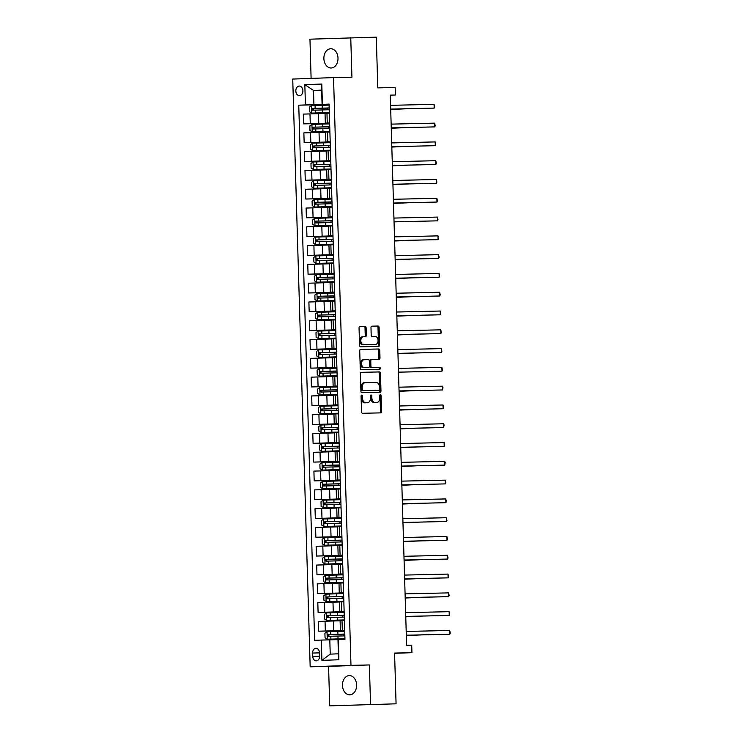 <?xml version="1.0" encoding="UTF-8"?>
<svg xmlns="http://www.w3.org/2000/svg" width="743" height="743" viewBox="0 0 743 743"><rect width="100%" height="100%" fill="white"/><g stroke="black" fill="none" stroke-linecap="round" stroke-linejoin="round"><path stroke-width="1.11" d="M361.739 395.109A1.031 0.706 88 0 0 361.07 396.158L361.535 411.836A1.477 1.003 88 0 0 362.584 413.284L380.63 412.876A1.477 1.003 88 0 0 380.639 412.876A1.477 1.003 88 0 0 381.586 411.371L381.122 395.694A1.031 0.706 88 0 0 380.388 394.682L380.388 394.682A1.031 0.706 88 0 0 379.719 395.731L379.775 397.756A4.727 3.213 88 0 1 376.738 402.548A4.727 3.213 88 0 1 376.71 402.557L375.206 402.585A4.727 3.213 88 0 1 371.853 397.942L371.797 395.908A1.031 0.706 88 0 0 370.395 395.945L370.451 397.969A4.727 3.213 88 0 1 367.413 402.762A4.727 3.213 88 0 1 367.386 402.762L365.881 402.799A4.727 3.213 88 0 1 362.528 398.155L362.473 396.121A1.031 0.706 88 0 0 361.739 395.109M323.883 58.623A9.622 7.058 -91.3 0 0 331.164 67.994A9.622 7.058 -91.3 0 0 338 58.121A9.622 7.058 -91.3 0 0 330.728 48.75A9.622 7.058 -91.3 0 0 323.883 58.623M342.486 685.455A9.622 7.058 -91.3 0 0 349.767 694.826A9.622 7.058 -91.3 0 0 356.603 684.953A9.622 7.058 -91.3 0 0 349.331 675.582A9.622 7.058 -91.3 0 0 342.486 685.455M295.844 90.99A4.811 3.529 -91.3 0 0 299.485 95.671A4.811 3.529 -91.3 0 0 302.903 90.739A4.811 3.529 -91.3 0 0 299.271 86.049A4.811 3.529 -91.3 0 0 295.844 90.99M366.113 327.793A1.477 1.003 88 0 0 365.064 326.335L360.002 326.456A1.477 1.003 88 0 0 359.993 326.456A1.477 1.003 88 0 0 359.045 327.951L359.556 345.365A1.477 1.003 88 0 0 360.606 346.814L378.661 346.405A1.477 1.003 88 0 0 379.617 344.901L379.097 327.496A1.477 1.003 88 0 0 378.048 326.038L371.937 326.177A1.477 1.003 88 0 0 371.927 326.177A1.477 1.003 88 0 0 370.98 327.682L371.194 335.13A1.477 1.003 88 0 0 372.243 336.579L375.28 336.514A3.947 2.684 88 0 1 378.076 340.387A3.947 2.684 88 0 1 375.531 344.408A3.947 2.684 88 0 1 375.512 344.408L363.624 344.678A3.947 2.684 88 0 1 360.829 340.805A3.947 2.684 88 0 1 363.373 336.783L365.38 336.737A1.477 1.003 88 0 0 366.336 335.242L366.113 327.793L365.008 327.83A1.477 1.003 88 0 0 363.968 326.372L359.863 326.465M363.392 336.783A3.947 2.684 88 0 0 363.373 336.783L362.268 336.82A3.947 2.684 88 0 0 359.723 340.851A3.947 2.684 88 0 0 362.528 344.715L363.624 344.678M370.543 704.401L369.364 664.939L328.564 666.387L329.734 705.85L396.075 703.816L394.57 653.078L411.938 652.688L411.715 645.175L406.607 645.286L390.279 95.123L395.387 95.002L395.165 87.488L377.797 87.878L376.292 37.15L309.952 39.184L311.113 78.405M369.364 664.939L350.975 665.356L333.533 77.606L351.922 77.188L350.752 37.735M361.367 372.336A1.477 1.003 88 0 0 361.358 372.336A1.477 1.003 88 0 0 360.401 373.84L360.922 391.245A1.477 1.003 88 0 0 361.971 392.703L380.017 392.295A1.477 1.003 88 0 0 380.026 392.295A1.477 1.003 88 0 0 380.973 390.79L380.462 373.385A1.477 1.003 88 0 0 379.413 371.927L361.349 372.336M360.244 368.305L359.723 350.891A1.477 1.003 88 0 1 360.671 349.396A1.477 1.003 88 0 0 360.671 349.396L378.735 348.987A1.477 1.003 88 0 1 379.775 350.436L379.998 357.885A1.477 1.003 88 0 1 379.051 359.389A1.477 1.003 88 0 1 379.041 359.389L371.723 359.556A1.477 1.003 88 0 0 371.714 359.556A1.477 1.003 88 0 0 370.766 361.052L370.906 365.993A1.477 1.003 88 0 0 371.955 367.451L379.58 367.274A1.031 0.706 88 0 1 379.645 369.336A1.031 0.706 88 0 0 379.645 369.336L361.284 369.754A1.477 1.003 88 0 1 360.244 368.305M396.075 703.816L329.734 705.85M319.574 656.088L319.471 652.781A4.662 3.418 -91.3 0 0 315.951 648.249A4.662 3.418 -91.3 0 0 312.636 653.032L312.738 656.338A4.662 3.418 -91.3 0 0 316.258 660.871A4.662 3.418 -91.3 0 0 319.574 656.088M350.975 665.356L310.175 666.805L292.733 79.064L333.533 77.606M338.288 639.472L338.892 659.765L321.905 660.369L321.31 640.076L329.808 639.825L330.226 654.109L338.39 653.821L337.963 639.537L344.956 639.24L329.075 104.104L322.081 104.401L321.654 90.126L313.5 90.414L313.917 104.689L329.084 104.345M327.561 104.522L298.751 105.181L314.633 640.317L321.31 640.076M298.751 105.181L305.419 104.939L304.825 84.646L321.803 84.043L322.406 104.336M328.564 666.387L310.175 666.805M390.279 95.188L395.387 95.002M394.579 653.301L411.938 652.688M329.808 639.825L337.963 639.639M321.663 90.228L313.5 90.414L304.825 84.646M328.118 123.319L303.599 123.877L303.311 114.106L325.044 113.465M303.599 123.877L329.641 123.134M328.675 142.108L304.156 142.665L303.868 132.895L325.601 132.254M304.156 142.665L330.198 141.932M329.233 160.897L304.714 161.454L304.426 151.683L326.158 151.043M304.714 161.454L330.756 160.72M331.322 179.592L305.271 180.243L304.983 170.472L326.716 169.831M305.271 180.243L331.313 179.509M330.347 198.474L305.828 199.031L305.54 189.261L327.273 188.629M305.828 199.031L331.87 198.297M330.904 217.262L306.385 217.82L306.097 208.049L327.83 207.418M306.385 217.82L332.427 217.086M332.994 235.968L306.943 236.608L306.655 226.838L328.387 226.206M306.943 236.608L332.985 235.875M332.019 254.849L307.5 255.406L307.212 245.636L328.945 244.995M307.5 255.406L333.551 254.663M332.576 273.638L308.066 274.195L307.769 264.424L329.502 263.784M308.066 274.195L334.109 273.461M333.133 292.426L308.624 292.983L308.326 283.213L330.059 282.572M308.624 292.983L334.666 292.25M333.691 311.215L309.181 311.772L308.884 302.002L330.616 301.361M309.181 311.772L335.223 311.038M335.78 329.911L309.738 330.561L309.441 320.79L331.174 320.159M309.738 330.561L335.78 329.827M334.814 348.792L310.295 349.349L309.998 339.579L331.731 338.947M310.295 349.349L336.338 348.616M335.372 367.581L310.853 368.138L310.565 358.367L332.288 357.736M310.853 368.138L336.895 367.404M337.452 386.286L311.41 386.936L311.122 377.165L332.845 376.525M311.41 386.936L337.452 386.193M336.486 405.167L311.967 405.724L311.679 395.954L333.403 395.313M311.967 405.724L338.009 404.991M337.043 423.956L312.524 424.513L312.236 414.743L333.96 414.102M312.524 424.513L338.567 423.779M337.601 442.744L313.082 443.302L312.794 433.531L334.526 432.89M313.082 443.302L339.124 442.568M338.158 461.533L313.639 462.09L313.351 452.32L335.084 451.688M313.639 462.09L339.681 461.357M340.238 480.238L314.196 480.879L313.908 471.108L335.641 470.477M314.196 480.879L340.238 480.145M339.272 499.11L314.753 499.667L314.465 489.897L336.198 489.265M314.753 499.667L340.796 498.934M339.83 517.899L315.311 518.465L315.023 508.695L336.755 508.054M315.311 518.465L341.353 517.722M341.91 536.604L315.868 537.254L315.58 527.484L337.313 526.843M315.868 537.254L341.91 536.52M340.944 555.485L316.425 556.043L316.137 546.272L337.87 545.631M316.425 556.043L342.467 555.309M341.501 574.274L316.982 574.831L316.694 565.061L338.427 564.42M316.982 574.831L343.025 574.098M342.059 593.063L317.54 593.62L317.252 583.849L338.984 583.209M317.54 593.62L343.582 592.886M342.616 611.851L318.097 612.408L317.809 602.638L339.542 602.006M318.097 612.408L344.139 611.675M344.706 630.556L318.654 631.197L318.366 621.427L340.099 620.795M318.654 631.197L344.696 630.463M344.696 630.361L340.387 630.445L344.696 630.278M344.139 611.573L339.83 611.656L344.139 611.48M343.582 592.784L339.272 592.868L343.582 592.691M343.025 573.995L338.715 574.07L343.025 573.902M342.467 555.197L338.158 555.281L342.467 555.114M341.91 536.409L337.601 536.492L341.91 536.325M341.353 517.62L337.043 517.704L341.353 517.537M340.796 498.832L336.486 498.915L340.786 498.748M340.238 480.043L335.92 480.127L340.229 479.95M339.681 461.254L335.362 461.338L339.672 461.162M339.124 442.466L334.805 442.54L339.114 442.373M338.567 423.668L334.248 423.751L338.557 423.584M338.009 404.879L333.691 404.963L338 404.796M337.443 386.091L333.133 386.174L337.443 386.007M336.885 367.302L332.576 367.386L336.885 367.218M336.328 348.513L332.019 348.597L336.328 348.421M335.771 329.725L331.462 329.808L335.771 329.632M335.214 310.936L330.904 311.02L335.214 310.843M334.656 292.138L330.347 292.222L334.656 292.055M334.099 273.35L329.79 273.433L334.099 273.266M333.542 254.561L329.233 254.645L333.542 254.477M332.985 235.772L328.675 235.856L332.985 235.689M332.427 216.984L328.118 217.067L332.427 216.891M331.87 198.195L327.561 198.279L331.87 198.102M331.313 179.407L327.004 179.49L331.313 179.314M330.756 160.609L326.446 160.692L330.756 160.525M330.198 141.82L325.889 141.904L330.198 141.737M329.641 123.032L325.332 123.115L329.641 122.948M329.084 104.243L322.081 104.401M343.433 639.296L341.724 638.813M343.331 635.906L343.285 634.206L340.777 634.29L343.257 634.123M343.192 631.244L343.173 630.603M340.387 630.445L340.099 620.674L344.408 620.498M344.148 611.758L342.616 611.814L342.634 612.455M342.876 620.554L342.309 620.108L344.39 620.015M342.774 617.117L342.727 615.418L342.17 615.445L344.25 615.353M339.83 611.656L339.542 601.886L343.851 601.709M343.591 592.97L342.059 593.025L342.077 593.666M342.319 601.765L342.3 601.291L339.802 601.375L342.282 601.198M342.217 598.319L342.17 596.629L341.613 596.657L343.693 596.564M339.272 592.868L338.984 583.097L343.285 582.921M343.034 574.181L341.501 574.237L341.52 574.878M341.761 582.976L341.195 582.521L343.275 582.438M341.659 579.531L341.613 577.84L339.105 577.924L341.585 577.748M338.715 574.07L338.418 564.299L342.727 564.132M342.477 555.392L340.944 555.448L340.963 556.08M341.204 564.188L341.186 563.705L338.687 563.798L341.158 563.621M341.102 560.742L341.046 559.052L340.498 559.08L342.579 558.987M338.158 555.281L337.861 545.511L342.17 545.343M340.647 545.399L340.628 544.916L338.13 545L340.6 544.833M340.545 541.953L340.489 540.254L337.991 540.347L340.47 540.17M340.405 537.291L340.387 536.66M337.601 536.492L337.303 526.722L341.613 526.555M341.353 517.815L339.83 517.871L339.848 518.503M340.09 526.611L339.523 526.155L341.604 526.063M339.988 523.165L339.932 521.465L337.433 521.558L339.913 521.382M337.043 517.704L336.746 507.933L341.056 507.766M340.796 499.027L339.272 499.082L339.291 499.714M339.532 507.822L339.514 507.339L337.016 507.423L339.486 507.246M339.43 504.376L339.375 502.677L338.827 502.705L340.907 502.621M336.486 498.915L336.189 489.145L340.498 488.978M338.975 489.024L337.266 488.495M338.873 485.588L338.817 483.888L336.319 483.972L338.789 483.804M338.734 480.925L338.715 480.284M335.92 480.127L335.632 470.356L339.941 470.18M339.681 461.44L338.158 461.496L338.176 462.137M338.418 470.235L337.851 469.79L339.932 469.697M338.316 466.79L338.26 465.099L335.762 465.183L338.232 465.007M335.362 461.338L335.074 451.568L339.384 451.391M339.124 442.652L337.601 442.707L337.619 443.348M337.861 451.447L337.842 450.964L335.344 451.057L337.814 450.88M337.759 448.001L337.703 446.311L337.155 446.339L339.235 446.246M334.805 442.54L334.517 432.77L338.827 432.602M338.567 423.863L337.043 423.919L337.062 424.55M337.303 432.658L336.737 432.203L338.817 432.12M337.201 429.213L337.146 427.522L334.647 427.606L337.118 427.429M334.248 423.751L333.96 413.981L338.269 413.814M338.009 405.074L336.486 405.13L336.505 405.762M336.746 413.87L336.728 413.387L334.22 413.47L336.7 413.303M336.644 410.424L336.588 408.724L336.04 408.752L338.121 408.669M333.691 404.963L333.403 395.192L337.712 395.025M336.18 395.081L336.17 394.598L333.663 394.682L336.142 394.514M336.077 391.635L336.031 389.936L333.533 390.029L336.003 389.852M335.947 386.973L335.929 386.341M333.133 386.174L332.845 376.404L337.155 376.237M336.895 367.497L335.372 367.553L335.39 368.184M335.622 376.292L335.065 375.837L337.136 375.744M335.52 372.847L335.474 371.147L332.966 371.231L335.446 371.063M332.576 367.386L332.288 357.615L336.598 357.448M336.338 348.708L334.805 348.755L334.824 349.396M335.065 357.494L335.056 357.021L332.548 357.104L335.028 356.928M334.963 354.058L334.917 352.358L334.369 352.386L336.44 352.293M332.019 348.597L331.731 338.827L336.04 338.65M334.508 338.706L332.808 338.176M334.406 335.269L334.359 333.57L331.852 333.653L334.331 333.477M334.266 330.607L334.248 329.966M331.462 329.808L331.174 320.038L335.483 319.861M335.223 311.122L333.691 311.178L333.709 311.819M333.951 319.917L333.393 319.471L335.464 319.379M333.848 316.472L333.802 314.781L331.294 314.865L333.774 314.688M330.904 311.02L330.616 301.24L334.926 301.073M334.666 292.333L333.133 292.389L333.152 293.021M333.393 301.129L333.384 300.646L330.876 300.739L333.356 300.562M333.291 297.683L333.245 295.993L332.697 296.02L334.768 295.928M330.347 292.222L330.059 282.451L334.369 282.284M334.109 273.545L332.576 273.6L332.595 274.232M332.836 282.34L332.279 281.885L334.35 281.801M332.734 278.894L332.688 277.195L330.18 277.288L332.66 277.111M329.79 273.433L329.502 263.663L333.811 263.496M333.551 254.756L332.019 254.812L332.037 255.443M332.279 263.551L332.27 263.068L329.762 263.152L332.242 262.985M332.177 260.106L332.13 258.406L331.582 258.434L333.653 258.35M329.233 254.645L328.945 244.874L333.254 244.707M331.722 244.763L331.712 244.28L329.205 244.363L331.684 244.196M331.619 241.317L331.573 239.617L329.065 239.701L331.545 239.534M331.48 236.655L331.462 236.023M328.675 235.856L328.387 226.086L332.697 225.918M332.437 217.179L330.904 217.225L330.923 217.866M331.164 225.965L330.598 225.519L332.678 225.426M331.062 222.528L331.016 220.829L328.508 220.912L330.988 220.745M328.118 217.067L327.83 207.297L332.14 207.121M331.88 198.381L330.347 198.437L330.366 199.078M330.607 207.176L330.589 206.703L328.09 206.786L330.57 206.61M330.505 203.74L330.459 202.04L329.901 202.068L331.982 201.975M327.561 198.279L327.273 188.508L331.582 188.332M330.05 188.388L330.031 187.905L327.533 187.998L331.564 187.849M329.948 184.942L329.901 183.252L327.394 183.335L329.873 183.159M329.808 180.289L329.79 179.648M327.004 179.49L326.716 169.72L331.016 169.543M330.765 160.804L329.233 160.859L329.251 161.5M329.493 169.599L328.926 169.144L331.006 169.06M329.39 166.153L329.344 164.463L326.836 164.547L329.316 164.37M326.446 160.692L326.149 150.922L330.459 150.755M330.208 142.015L328.675 142.071L328.694 142.702M328.935 150.81L328.917 150.327L326.418 150.42L328.889 150.244M328.833 147.365L328.777 145.665L328.23 145.702L330.31 145.609M325.889 141.904L325.592 132.133L329.901 131.966M329.641 123.227L328.118 123.282L328.137 123.914M328.378 132.022L327.812 131.567L329.892 131.474M328.276 128.576L328.22 126.877L325.722 126.969L328.202 126.793M325.332 123.115L325.035 113.345L329.344 113.177M313.917 104.689L305.419 104.939M329.084 104.438L327.561 104.494L327.579 105.125M327.821 113.233L326.112 112.704M327.719 109.788L327.663 108.088L327.115 108.116L329.195 108.032M330.226 654.109L321.905 660.369M338.39 653.821L338.892 659.765M321.803 84.043L321.654 90.126M361.191 395.517A1.031 0.706 88 0 1 361.367 396.158L361.432 398.192A4.727 3.213 88 0 0 364.776 402.836L365.881 402.799M366.336 402.799A4.727 3.213 88 0 1 366.308 402.808A4.727 3.213 88 0 0 366.308 402.808L364.776 402.836M375.661 402.595A4.727 3.213 88 0 1 375.633 402.595A4.727 3.213 88 0 1 375.605 402.595L374.101 402.622A4.727 3.213 88 0 1 370.757 397.979L370.692 395.954A1.031 0.706 88 0 0 370.525 395.304M379.664 412.894A1.477 1.003 88 0 0 380.481 411.418L380.017 395.74A1.031 0.706 88 0 0 379.849 395.1M379.051 392.313A1.477 1.003 88 0 0 379.877 390.827L379.357 373.423A1.477 1.003 88 0 0 378.308 371.964L361.228 372.354M362.278 389.592A1.031 0.706 88 0 0 363.011 390.614L378.856 390.251A1.031 0.706 88 0 0 379.524 389.202L379.459 387.066A4.727 3.213 88 0 0 376.116 382.413L365.287 382.664A4.727 3.213 88 0 0 365.259 382.664A4.727 3.213 88 0 0 362.212 387.456L362.278 389.592L361.172 389.629A1.031 0.706 88 0 0 361.906 390.651L363.011 390.614M377.76 390.289L378.856 390.251L377.76 390.289A1.031 0.706 88 0 0 377.76 390.289L361.906 390.651M365.231 382.664L364.181 382.701A4.727 3.213 88 0 0 364.154 382.701A4.727 3.213 88 0 0 361.107 387.493L362.212 387.456M361.172 389.629L361.107 387.493M360.541 349.414L378.735 348.987M378.076 359.408A1.477 1.003 88 0 0 378.902 357.931L378.679 350.473A1.477 1.003 88 0 0 377.63 349.024M371.704 359.556L370.618 359.593A1.477 1.003 88 0 0 370.608 359.593A1.477 1.003 88 0 0 369.661 361.089L369.81 366.03A1.477 1.003 88 0 0 370.85 367.488L379.58 367.274M378.651 369.364A1.031 0.706 88 0 0 378.475 367.311M364.126 359.723A3.947 2.684 88 0 0 364.098 359.723A3.947 2.684 88 0 0 361.562 363.754A3.947 2.684 88 0 0 364.358 367.618L368.547 367.525A1.477 1.003 88 0 0 368.556 367.525A1.477 1.003 88 0 0 369.503 366.03L369.355 361.089A1.477 1.003 88 0 0 368.314 359.631L363.002 359.77A3.947 2.684 88 0 0 363.002 359.77A3.947 2.684 88 0 0 360.457 363.791A3.947 2.684 88 0 0 363.253 367.664L364.358 367.618M368.547 367.525L367.441 367.562A1.477 1.003 88 0 0 367.46 367.562A1.477 1.003 88 0 0 367.451 367.562L363.253 367.664M364.414 336.765A1.477 1.003 88 0 0 365.231 335.279L365.008 327.83M363.346 336.783L362.296 336.82A3.947 2.684 88 0 0 362.268 336.82M374.453 344.446A3.947 2.684 88 0 1 374.435 344.446A3.947 2.684 88 0 0 374.435 344.446L362.528 344.715M377.695 346.424A1.477 1.003 88 0 0 378.512 344.947L377.992 327.533A1.477 1.003 88 0 0 376.952 326.084L371.797 326.196M344.724 631.206L327.069 631.699L324.905 633.277L325.044 637.791L327.291 639.212L344.947 638.729M327.291 639.212L341.734 638.915M344.947 638.804L343.396 638.869M344.808 634.067L328.109 634.522L328.165 636.324L344.863 635.869M406.319 635.599L422.219 634.884M344.808 634.141L328.109 634.522M329.632 636.287C328.425 635.729 328.406 635.126 329.576 634.485M406.319 635.562L422.368 634.875M406.31 635.246L449.803 634.216L406.31 635.209M449.691 630.463L450.267 633.092L449.803 634.216L449.691 630.463L406.198 631.448M344.167 612.418L326.511 612.91L324.347 614.489L324.487 619.003L326.734 620.424L344.39 619.941M326.734 620.424L342.867 620.117M344.25 615.278L327.552 615.733L327.607 617.535L344.306 617.08M342.727 615.464L340.22 615.501L342.699 615.334M405.762 616.811L421.662 616.096M329.075 617.498C327.867 616.941 327.849 616.337 329.019 615.696L342.699 615.39M405.762 616.774L421.81 616.086M343.61 593.629L325.954 594.121L323.79 595.7L323.929 600.205L326.177 601.635L343.833 601.143M326.177 601.635L343.833 601.226M343.693 596.49L326.994 596.945L327.041 598.747L343.749 598.291M342.17 596.666L339.662 596.713L342.142 596.536M405.204 598.022L421.105 597.298M328.517 598.709C327.31 598.152 327.291 597.548 328.462 596.908L342.142 596.601M405.204 597.985L421.244 597.298M343.052 574.841L325.397 575.323L323.233 576.912L323.372 581.416L325.62 582.846L343.275 582.354M325.62 582.846L341.752 582.54M343.136 577.701L326.437 578.147L326.483 579.958L343.192 579.503M420.687 578.509L404.647 579.196L420.547 578.509M343.136 577.775L326.437 578.147M327.96 579.921C326.753 579.364 326.734 578.76 327.904 578.119M405.752 616.458L449.246 615.427L405.752 616.421M449.134 611.675L449.71 614.303L449.246 615.427L449.134 611.675L405.641 612.659M448.568 592.877L449.153 595.514L448.679 596.638L405.195 597.632L445.93 596.74L448.679 596.638L448.568 592.877L405.084 593.871M404.638 578.871L448.122 577.85L404.638 578.843M448.01 574.088L448.596 576.717L448.122 577.85L448.01 574.088L404.526 575.082M342.495 556.052L324.84 556.535L322.676 558.123L322.815 562.627L325.062 564.048L342.718 563.565M325.062 564.048L342.718 563.649M342.579 558.903L325.88 559.358L325.926 561.16L342.625 560.714M341.056 559.089L338.548 559.135L341.028 558.959M404.09 560.436L419.99 559.72M327.403 561.132C326.196 560.566 326.177 559.971 327.347 559.33L341.028 559.024M404.09 560.408L420.129 559.72M404.081 560.083L447.565 559.061L404.081 560.046M447.453 555.3L448.038 557.928L447.565 559.061L447.453 555.3L403.969 556.293M341.938 537.263L324.282 537.746L322.118 539.325L322.258 543.839L324.505 545.26L342.161 544.777M324.505 545.26L342.161 544.86M342.021 540.115L325.323 540.57L325.369 542.371L342.068 541.916M403.533 541.647L419.433 540.932M342.021 540.198L325.323 540.57M326.846 542.344C325.629 541.777 325.62 541.183 326.79 540.542M403.533 541.61L419.572 540.932M446.896 536.511L447.481 539.139L447.007 540.272L403.523 541.257L444.249 540.365L447.007 540.272L446.896 536.511L403.412 537.505M341.381 518.475L323.725 518.958L321.561 520.537L321.7 525.05L323.948 526.471L341.604 525.988M323.948 526.471L340.071 526.174M341.464 521.326L324.765 521.781L324.812 523.583L341.511 523.128M419.015 522.143L402.975 522.821L418.876 522.143M341.464 521.41L324.765 521.781M326.288 523.555C325.072 522.988 325.062 522.385 326.233 521.744M402.966 522.505L446.45 521.484L402.966 522.468M446.339 517.722L446.924 520.351L446.45 521.484L446.339 517.722L402.855 518.707M340.814 499.677L323.168 500.169L321.004 501.748L321.134 506.262L323.391 507.683L341.037 507.2M323.391 507.683L341.046 507.274M340.907 502.537L324.199 502.992L324.254 504.794L340.953 504.339M339.375 502.723L336.876 502.76L339.347 502.593M402.418 504.07L418.318 503.355M325.731 504.757C324.515 504.2 324.496 503.596 325.675 502.955L339.356 502.658M402.418 504.033L418.458 503.345M402.409 503.717L445.893 502.686L402.409 503.68M445.781 498.934L446.367 501.562L445.893 502.686L445.781 498.934L402.297 499.918M340.257 480.888L322.611 481.38L320.447 482.959L320.577 487.473L322.834 488.894L340.48 488.411M322.834 488.894L337.266 488.588M340.489 488.485L338.929 488.55M340.35 483.749L323.642 484.204L323.697 486.006L340.396 485.55M401.861 485.281L417.761 484.566M340.35 483.823L323.642 484.204M325.165 485.968C323.957 485.411 323.939 484.808 325.118 484.167M401.861 485.244L417.9 484.557M401.852 484.928L445.336 483.897L401.852 484.891M445.224 480.145L445.809 482.774L445.336 483.897L445.224 480.145L401.74 481.13M339.7 462.1L322.053 462.592L319.889 464.171L320.019 468.675L322.276 470.105L339.923 469.613M322.276 470.105L338.399 469.799M339.792 464.96L323.084 465.415L323.14 467.217L339.839 466.762M401.304 466.493L417.204 465.777M338.241 465.099L339.792 465.034M324.607 467.18C323.4 466.623 323.381 466.019 324.561 465.378L338.241 465.072M401.304 466.455L417.343 465.768M401.294 466.13L444.778 465.109L401.294 466.102M444.667 461.347L445.206 462.48L444.778 465.109L444.667 461.347L401.183 462.341M339.142 443.311L321.496 443.794L319.332 445.382L319.462 449.886L321.719 451.317L339.365 450.825M321.719 451.317L339.375 450.908M339.226 446.171L322.527 446.617L322.583 448.428L339.282 447.973M337.703 446.348L335.204 446.394L337.675 446.218M400.746 447.695L416.647 446.98M324.05 448.391C322.843 447.834 322.824 447.23 324.004 446.589L337.684 446.283M400.746 447.667L416.786 446.98M444.11 442.559L444.648 443.692L444.221 446.32L400.737 447.314L441.463 446.422L444.221 446.32L444.11 442.559L400.626 443.552M338.585 424.522L320.939 425.005L318.775 426.593L318.905 431.098L321.162 432.528L338.808 432.036M321.162 432.528L337.285 432.222M338.669 427.374L321.97 427.829L322.025 429.64L338.724 429.185M416.229 428.191L400.189 428.878L416.089 428.191M338.678 427.457L321.97 427.829M323.493 429.603C322.286 429.036 322.267 428.442 323.446 427.801M400.18 428.553L443.664 427.531L400.171 428.516M443.552 423.77L444.091 424.903L443.664 427.531L443.552 423.77L400.059 424.764M338.028 405.734L320.382 406.217L318.218 407.796L318.348 412.309L320.604 413.73L338.251 413.247M320.604 413.73L338.26 413.331M338.111 408.585L321.413 409.04L321.468 410.842L338.167 410.387M336.588 408.771L334.09 408.817L336.56 408.641M399.632 410.117L415.532 409.402M322.936 410.814C321.728 410.247 321.71 409.653 322.889 409.012L336.56 408.706M399.632 410.08L415.671 409.402M399.623 409.764L443.107 408.743L399.613 409.727M442.995 404.981L443.534 406.105L443.107 408.743L442.995 404.981L399.502 405.975M337.471 386.945L319.815 387.428L317.66 389.007L317.79 393.521L320.047 394.942L337.694 394.459M320.047 394.942L337.694 394.533M337.554 389.796L320.855 390.251L320.911 392.053L337.61 391.598M399.075 391.329L414.975 390.614M337.563 389.88L320.855 390.251M322.378 392.025C321.171 391.459 321.152 390.855 322.323 390.214M399.075 391.292L415.114 390.614M399.065 390.976L442.549 389.954L399.056 390.939M442.438 386.193L442.977 387.317L442.549 389.954L442.438 386.193L398.945 387.187M336.913 368.147L319.258 368.639L317.103 370.218L317.233 374.732L319.481 376.153L337.136 375.67M319.481 376.153L335.613 375.856M336.997 371.008L320.298 371.463L320.354 373.265L337.053 372.81M337.006 371.091L320.298 371.463M321.821 373.237C320.614 372.67 320.595 372.067 321.765 371.426M398.499 372.187L441.992 371.156L398.499 372.15M441.881 367.404L442.456 370.033L441.992 371.156L441.881 367.404L398.387 368.389M336.356 349.359L318.701 349.851L316.546 351.43L316.676 355.943L318.923 357.364L336.579 356.881M318.923 357.364L336.579 356.956M336.44 352.219L319.741 352.674L319.796 354.476L336.495 354.021M334.917 352.405L332.409 352.442L334.889 352.275M397.96 353.752L413.86 353.036M321.264 354.439C320.057 353.882 320.038 353.278 321.208 352.637L334.889 352.34M397.951 353.714L414 353.027M397.942 353.399L441.435 352.368L397.942 353.362M441.323 348.616L441.899 351.244L441.435 352.368L441.323 348.616L397.83 349.6M335.799 330.57L318.143 331.062L315.989 332.641L316.119 337.146L318.366 338.576L336.022 338.084M318.366 338.576L332.808 338.269M336.022 338.167L334.471 338.232M335.882 333.431L319.184 333.886L319.239 335.687L335.938 335.232M397.403 334.963L413.294 334.248M335.882 333.505L319.184 333.886M320.707 335.65C319.499 335.093 319.481 334.489 320.651 333.848M397.394 334.926L413.442 334.239M397.384 334.61L440.878 333.579L397.384 334.573M440.766 329.827L441.342 332.455L440.878 333.579L440.766 329.827L397.273 330.811M335.242 311.781L317.586 312.264L315.431 313.852L315.561 318.357L317.809 319.787L335.464 319.295M317.809 319.787L333.941 319.481M335.325 314.642L318.626 315.088L318.682 316.899L335.381 316.444M396.836 316.174L412.736 315.45M333.774 314.781L335.325 314.716M320.149 316.862C318.942 316.304 318.923 315.701 320.094 315.06L333.774 314.753M396.836 316.137L412.885 315.45M396.827 315.812L440.32 314.791L396.827 315.784M440.209 311.029L440.785 313.667L440.32 314.791L440.209 311.029L396.716 312.023M334.684 292.993L317.029 293.476L314.874 295.064L315.004 299.568L317.252 300.999L334.907 300.506M317.252 300.999L334.907 300.59M334.768 295.844L318.069 296.299L318.125 298.11L334.824 297.655M333.245 296.03L330.737 296.076L333.217 295.9M396.279 297.376L412.179 296.661M319.592 298.073C318.385 297.506 318.366 296.912 319.536 296.271L333.217 295.965M396.279 297.349L412.328 296.661M396.27 297.024L439.763 296.002L396.27 296.986M439.652 292.24L440.227 294.869L439.763 296.002L439.652 292.24L396.158 293.234M334.127 274.204L316.472 274.687L314.317 276.266L314.447 280.78L316.694 282.201L334.35 281.718M316.694 282.201L332.827 281.903M334.211 277.055L317.512 277.51L317.567 279.312L334.266 278.866M395.722 278.588L411.622 277.873M334.211 277.139L317.512 277.51M319.035 279.284C317.828 278.718 317.809 278.123 318.979 277.483M395.722 278.551L411.771 277.873M395.713 278.235L439.206 277.213L395.713 278.198M439.094 273.452L439.67 276.08L439.206 277.213L439.094 273.452L395.601 274.446M333.57 255.416L315.914 255.898L313.75 257.477L313.89 261.991L316.137 263.412L333.793 262.929M316.137 263.412L333.793 263.003M333.653 258.267L316.955 258.722L317.01 260.524L333.709 260.069M332.13 258.453L329.623 258.499L332.102 258.323M395.165 259.799L411.065 259.084M318.478 260.496C317.27 259.929 317.252 259.326 318.422 258.685L332.102 258.388M395.165 259.762L411.213 259.084M395.155 259.446L438.649 258.425L395.155 259.409M438.537 254.663L439.113 257.292L438.649 258.425L438.537 254.663L395.044 255.657M333.013 236.618L315.357 237.11L313.193 238.689L313.332 243.202L315.58 244.623L333.236 244.141M315.58 244.623L333.236 244.215M333.096 239.478L316.397 239.933L316.453 241.735L333.152 241.28M394.607 241.011L410.507 240.295M333.096 239.562L316.397 239.933M317.92 241.707C316.713 241.141 316.694 240.537 317.865 239.896M394.607 240.973L410.656 240.286M437.98 235.875L438.556 238.503L438.091 239.627L394.598 240.621L435.333 239.729L438.091 239.627L437.98 235.875L394.487 236.859M332.455 217.829L314.8 218.321L312.636 219.9L312.775 224.414L315.023 225.835L332.678 225.352M315.023 225.835L331.155 225.528M332.539 220.69L315.84 221.145L315.896 222.946L332.595 222.491M332.539 220.764L315.84 221.145M317.363 222.909C316.156 222.352 316.137 221.748 317.307 221.108M394.041 221.869L437.534 220.838L394.041 221.832M437.423 217.086L437.998 219.714L437.534 220.838L437.423 217.086L393.929 218.071M331.898 199.04L314.243 199.533L312.079 201.112L312.218 205.616L314.465 207.046L332.121 206.554M314.465 207.046L332.121 206.638M331.982 201.901L315.283 202.356L315.338 204.158L332.037 203.703M330.459 202.087L327.951 202.124L330.431 201.957M393.493 203.433L409.393 202.718M316.806 204.121C315.599 203.563 315.58 202.96 316.75 202.319L330.431 202.012M393.493 203.396L409.542 202.709M393.484 203.08L436.977 202.05L393.484 203.043M436.865 198.297L437.441 200.926L436.977 202.05L436.865 198.297L393.372 199.282M331.341 180.252L313.685 180.735L311.521 182.323L311.661 186.827L313.908 188.258L331.564 187.765M313.908 188.258L330.013 187.821M331.424 183.112L314.726 183.567L314.772 185.369L331.48 184.914M392.936 184.645L408.836 183.92M331.424 183.187L314.726 183.567M316.249 185.332C315.041 184.775 315.023 184.171 316.193 183.53M392.936 184.608L408.975 183.92M436.299 179.5L436.884 182.137L436.41 183.261L392.926 184.255L433.661 183.363L436.41 183.261L436.299 179.5L392.815 180.493M330.784 161.463L313.128 161.946L310.964 163.534L311.103 168.039L313.351 169.469L331.006 168.977M313.351 169.469L329.483 169.163M330.867 164.314L314.168 164.77L314.215 166.581L330.923 166.126M408.418 165.132L392.378 165.819L408.279 165.132M329.316 164.463L330.867 164.398M315.691 166.543C314.484 165.977 314.465 165.383 315.636 164.742L329.316 164.435M392.369 165.494L435.853 164.472L392.369 165.457M435.742 160.711L436.327 163.339L435.853 164.472L435.742 160.711L392.258 161.705M330.226 142.675L312.571 143.158L310.407 144.746L310.546 149.25L312.794 150.671L330.449 150.188M312.794 150.671L330.449 150.272M330.31 145.526L313.611 145.981L313.657 147.783L330.366 147.337M328.787 145.712L326.279 145.758L328.759 145.582M391.821 147.058L407.721 146.343M315.134 147.755C313.927 147.188 313.908 146.594 315.078 145.953L328.759 145.647M391.821 147.021L407.861 146.343M391.812 146.705L435.296 145.684L391.812 146.668M435.184 141.922L435.769 144.551L435.296 145.684L435.184 141.922L391.7 142.916M329.669 123.886L312.014 124.369L309.85 125.948L309.989 130.462L312.236 131.882L329.892 131.4M312.236 131.882L328.36 131.585M329.753 126.737L313.054 127.192L313.1 128.994L329.799 128.539M391.264 128.27L407.164 127.555M329.753 126.821L313.054 127.192M314.577 128.966C313.36 128.4 313.351 127.796 314.521 127.155M391.264 128.233L407.303 127.555M391.255 127.917L434.739 126.895L391.255 127.88M434.627 123.134L435.212 125.762L434.739 126.895L434.627 123.134L391.143 124.127M329.112 105.097L311.456 105.58L309.292 107.159L309.432 111.673L311.679 113.094L329.335 112.611M311.679 113.094L326.112 112.797M329.335 112.685L327.784 112.75M329.195 107.949L312.497 108.404L312.543 110.205L329.242 109.75M327.672 108.134L325.165 108.181L327.644 108.004M390.707 109.481L406.607 108.766M314.02 110.178C312.803 109.611 312.794 109.007 313.964 108.367L327.644 108.069M390.707 109.444L406.746 108.766M390.697 109.128L434.181 108.097L390.697 109.091M434.07 104.345L434.655 106.973L434.181 108.097L434.07 104.345L390.586 105.33M318.478 113.614L318.766 123.384M319.035 132.403L319.323 142.173M319.592 151.191L319.889 160.962M320.149 169.989L320.447 179.76M320.707 188.778L321.004 198.548M321.264 207.566L321.561 217.337M321.821 226.355L322.118 236.125M322.388 245.144L322.676 254.914M322.945 263.932L323.233 273.703M323.502 282.721L323.79 292.491M324.059 301.509L324.347 311.289M324.617 320.307L324.905 330.078M325.174 339.096L325.462 348.866M325.731 357.885L326.019 367.655M326.288 376.673L326.576 386.444M326.846 395.462L327.134 405.232M327.403 414.25L327.691 424.021M327.96 433.039L328.248 442.809M328.517 451.837L328.805 461.607M329.075 470.625L329.363 480.396M329.632 489.414L329.92 499.185M330.189 508.203L330.477 517.973M330.746 526.991L331.034 536.762M331.304 545.78L331.592 555.55M331.861 564.569L332.158 574.339M332.418 583.366L332.715 593.137M332.975 602.155L333.273 611.926M333.533 620.944L333.83 630.714M342.021 620.591L342.309 630.361M325.044 621.194L325.332 630.965M324.477 602.406L324.775 612.176M341.464 601.793L341.752 611.573M323.92 583.608L324.217 593.388M340.907 583.004L341.195 592.775M323.363 564.819L323.66 574.59M340.35 564.216L340.638 573.986M322.806 546.031L323.103 555.801M339.792 545.427L340.08 555.197M322.248 527.242L322.546 537.013M339.235 526.638L339.523 536.409M321.691 508.453L321.979 518.224M338.678 507.85L338.966 517.62M321.134 489.665L321.422 499.435M338.121 489.061L338.409 498.832M320.577 470.876L320.865 480.647M337.563 470.273L337.851 480.043M320.019 452.088L320.307 461.858M337.006 451.475L337.294 461.245M319.462 433.29L319.75 443.06M336.449 432.686L336.737 442.456M318.905 414.501L319.193 424.272M335.892 413.897L336.18 423.668M318.348 395.713L318.636 405.483M335.325 395.109L335.622 404.879M317.79 376.924L318.078 386.694M334.768 376.32L335.065 386.091M317.233 358.135L317.521 367.906M334.211 357.532L334.508 367.302M316.676 339.347L316.964 349.117M333.653 338.743L333.951 348.513M316.119 320.558L316.407 330.329M333.096 319.945L333.393 329.716M315.561 301.76L315.849 311.531M332.539 301.156L332.827 310.927M315.004 282.972L315.292 292.742M331.982 282.368L332.27 292.138M314.447 264.183L314.735 273.953M331.424 263.579L331.712 273.35M313.89 245.394L314.178 255.165M330.867 244.791L331.155 254.561M313.332 226.606L313.62 236.376M330.31 226.002L330.598 235.772M312.775 207.817L313.063 217.588M329.753 207.213L330.041 216.984M312.209 189.028L312.506 198.799M329.195 188.416L329.483 198.186M311.651 170.231L311.949 180.001M328.638 169.627L328.926 179.397M311.094 151.442L311.391 161.212M328.081 150.838L328.369 160.609M310.537 132.653L310.834 142.424M327.524 132.05L327.812 141.82M309.98 113.865L310.277 123.635M326.966 113.261L327.254 123.032M319.574 656.18L312.738 656.338M319.481 652.874L312.636 653.032M361.432 398.192L362.528 398.155M370.692 395.954L371.797 395.908M370.757 397.979L371.853 397.942M374.101 402.622L375.206 402.585M375.605 402.595L376.71 402.557M380.017 395.74L381.122 395.694M380.481 411.418L381.586 411.371M361.367 396.158L362.473 396.121M378.308 371.964L379.413 371.927M379.357 373.423L380.462 373.385M379.877 390.827L380.973 390.79M378.679 350.473L379.775 350.436M378.902 357.931L379.998 357.885M369.661 361.089L370.766 361.052M369.81 366.03L370.906 365.993M370.85 367.488L371.955 367.451M363.021 359.77L364.079 359.733M365.231 335.279L366.336 335.242M376.952 326.084L378.048 326.038M377.992 327.533L379.097 327.496M378.512 344.947L379.617 344.901M363.968 326.372L365.064 326.335M327.013 631.736L327.236 639.175M337.944 636.045L338.037 638.896M337.805 631.383L337.898 634.243M330.821 636.24L330.904 639.101M330.681 631.587L330.765 634.438M326.456 612.947L326.679 620.386M337.387 617.257L337.471 620.108M337.248 612.594L337.341 615.445M330.264 617.452L330.347 620.312M330.124 612.799L330.208 615.65M329.019 615.696L327.552 615.733M325.898 594.159L326.121 601.598M336.83 598.468L336.913 601.319M336.69 593.806L336.783 596.657M329.706 598.663L329.79 601.524M329.567 594.001L329.651 596.861M328.462 596.908L326.994 596.945M325.341 575.37L325.564 582.809M336.273 579.67L336.356 582.531M336.133 575.017L336.217 577.868M329.149 579.874L329.233 582.726M329.01 575.212L329.093 578.073M324.784 556.572L325.007 564.021M335.715 560.881L335.799 563.742M335.576 556.228L335.66 559.08M328.582 561.086L328.675 563.937M328.452 556.423L328.536 559.284M327.347 559.33L325.88 559.358M324.227 537.783L324.45 545.232M335.158 542.093L335.242 544.953M335.019 537.43L335.102 540.291M328.025 542.297L328.118 545.148M327.895 537.635L327.979 540.486M323.669 518.995L323.892 526.434M334.601 523.304L334.684 526.165M334.461 518.642L334.545 521.502M327.468 523.509L327.561 526.36M327.329 518.846L327.422 521.697M323.112 500.206L323.335 507.645M334.044 504.516L334.127 507.367M333.904 499.853L333.988 502.714M326.911 504.711L326.994 507.571M326.771 500.058L326.864 502.909M325.675 502.955L324.199 502.992M322.555 481.418L322.778 488.857M333.486 485.727L333.57 488.578M333.347 481.065L333.431 483.916M326.353 485.922L326.437 488.783M326.214 481.269L326.307 484.12M321.998 462.629L322.221 470.068M332.929 466.938L333.013 469.79M332.79 462.276L332.873 465.127M325.796 467.133L325.88 469.994M325.657 462.471L325.74 465.332M324.561 465.378L323.084 465.415M321.44 443.84L321.663 451.28M332.372 448.14L332.455 451.001M332.232 443.487L332.316 446.339M325.239 448.345L325.323 451.205M325.1 443.682L325.183 446.543M324.004 446.589L322.527 446.617M320.883 425.052L321.097 432.491M331.815 429.352L331.898 432.212M331.675 424.699L331.759 427.55M324.682 429.556L324.765 432.407M324.542 424.894L324.626 427.754M320.326 406.254L320.539 413.702M331.257 410.563L331.341 413.424M331.118 405.901L331.202 408.761M324.124 410.768L324.208 413.619M323.985 406.105L324.069 408.956M322.889 409.012L321.413 409.04M319.769 387.465L319.982 394.904M330.7 391.775L330.784 394.635M330.561 387.112L330.644 389.973M323.567 391.979L323.651 394.83M323.428 387.317L323.511 390.168M319.211 368.677L319.425 376.116M330.143 372.986L330.226 375.837M330.003 368.324L330.087 371.184M323.01 373.181L323.094 376.042M322.871 368.528L322.954 371.379M318.654 349.888L318.868 357.327M329.586 354.197L329.669 357.049M329.446 349.535L329.53 352.396M322.453 354.392L322.536 357.253M322.313 349.739L322.397 352.591M321.208 352.637L319.741 352.674M318.088 331.099L318.31 338.539M329.028 335.409L329.112 338.26M328.889 330.746L328.973 333.598M321.895 335.604L321.979 338.464M321.756 330.941L321.84 333.802M317.53 312.311L317.753 319.75M328.471 316.611L328.555 319.471M328.332 311.958L328.415 314.809M321.338 316.815L321.422 319.676M321.199 312.153L321.282 315.013M320.094 315.06L318.626 315.088M316.973 293.522L317.196 300.961M327.914 297.822L327.997 300.683M327.774 293.169L327.858 296.02M320.781 298.027L320.865 300.878M320.642 293.364L320.725 296.225M319.536 296.271L318.069 296.299M316.416 274.724L316.639 282.173M327.357 279.034L327.44 281.894M327.217 274.371L327.301 277.232M320.224 279.238L320.307 282.089M320.084 274.576L320.168 277.436M315.859 255.936L316.081 263.375M326.79 260.245L326.883 263.106M326.66 255.583L326.744 258.443M319.666 260.449L319.75 263.301M319.527 255.787L319.611 258.638M318.422 258.685L316.955 258.722M315.301 237.147L315.524 244.586M326.233 241.456L326.326 244.308M326.103 236.794L326.186 239.655M319.109 241.651L319.193 244.512M318.97 236.998L319.053 239.85M314.744 218.358L314.967 225.798M325.675 222.668L325.768 225.519M325.536 218.005L325.629 220.866M318.552 222.863L318.636 225.723M318.413 218.21L318.496 221.061M314.187 199.57L314.41 207.009M325.118 203.879L325.202 206.73M324.979 199.217L325.072 202.068M317.995 204.074L318.078 206.935M317.855 199.412L317.939 202.272M316.75 202.319L315.283 202.356M313.63 180.781L313.852 188.22M324.561 185.081L324.645 187.942M324.422 180.428L324.515 183.28M317.437 185.286L317.521 188.146M317.298 180.623L317.382 183.484M313.072 161.993L313.295 169.432M324.004 166.293L324.087 169.153M323.864 161.64L323.948 164.491M316.88 166.497L316.964 169.348M316.741 161.835L316.824 164.695M315.636 164.742L314.168 164.77M312.515 143.195L312.738 150.643M323.446 147.504L323.53 150.365M323.307 142.842L323.391 145.702M316.314 147.708L316.407 150.56M316.184 143.046L316.267 145.907M315.078 145.953L313.611 145.981M311.958 124.406L312.181 131.845M322.889 128.715L322.973 131.576M322.75 124.053L322.834 126.914M315.756 128.92L315.849 131.771M315.626 124.257L315.71 127.109M311.401 105.617L311.623 113.057M322.332 109.927L322.416 112.778M322.193 105.265L322.276 108.125M315.199 110.131L315.292 112.982M315.069 105.469L315.153 108.32M313.964 108.367L312.497 108.404M375.633 402.595L376.738 402.548M364.154 382.701L365.259 382.664M370.608 359.593L371.714 359.556M367.451 367.562L368.556 367.525"/></g></svg>
